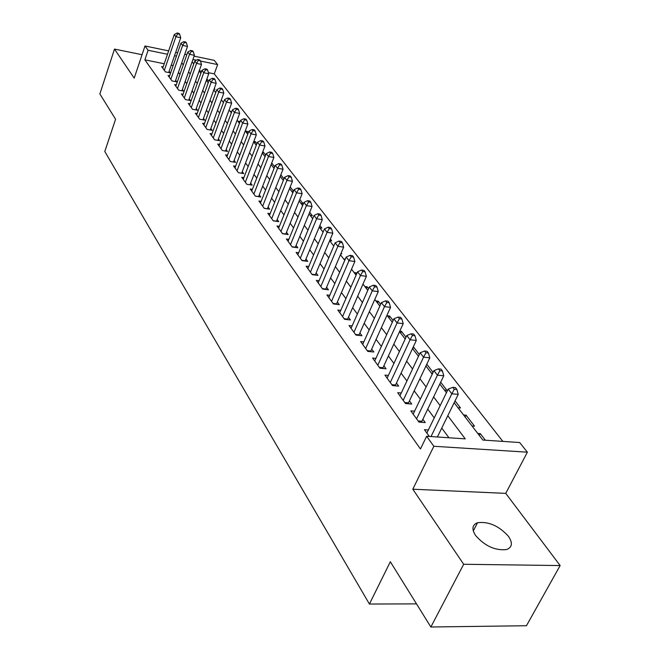 <?xml version="1.0" encoding="UTF-8"?>
<svg xmlns="http://www.w3.org/2000/svg" width="660" height="660" viewBox="0 0 660 660"><rect width="100%" height="100%" fill="white"/><g stroke="black" fill="none" stroke-linecap="round" stroke-linejoin="round"><path stroke-width="0.99" d="M508.497 536.374C498.943 525.855 488.631 521.309 477.543 522.72C472.172 524.832 471.529 529.097 475.604 535.516C484.853 546.018 495.132 550.712 506.451 549.582C512.234 547.429 512.911 543.023 508.497 536.374M454.154 402.732L482.831 440.047L519.651 442.522L527.373 452.183L433.851 446.267L426.632 436.268L465.242 438.867L447.793 415.717M505.75 493.366L412.813 489.217L463.683 564.267L430.864 627L526.449 625.73L560.142 565.562L505.75 493.366L527.373 452.183M194.114 56.158L214.22 60.332L217.627 64.589L200.467 61.058M502.862 441.4L214.269 73.871L217.627 64.589M463.683 564.267L560.142 565.562M142.065 54.706L114.502 49.087L134.194 78.144L145.002 45.977L168.655 50.878M430.864 627L390.34 561.742L369.418 604.04L104.8 151.487L115.574 119.245L99.858 93.934L114.502 49.087M428.373 429.965L424.446 429.693L429.338 436.45M414.596 411.18L410.834 410.891L418.951 422.095L425.255 422.557L422.862 419.273M401.272 393.005L397.675 392.7L405.52 403.54L411.757 404.044L409.439 400.867M388.385 375.416L384.928 375.103L392.527 385.588L398.698 386.133L396.454 383.056M375.911 358.38L372.595 358.058L379.945 368.214L386.05 368.791L383.881 365.813M363.833 341.88L360.64 341.55L367.768 351.392L373.808 352.003L371.704 349.115M352.135 325.883L349.066 325.545L355.971 335.09L361.944 335.725L359.898 332.929M340.783 310.373L337.829 310.035L344.528 319.283L350.435 319.951L348.455 317.237M329.786 295.325L326.931 294.979L333.432 303.955L339.281 304.648L337.359 302.016M319.102 280.714L316.354 280.368L322.666 289.08L328.449 289.798L326.584 287.248M308.74 266.533L306.091 266.178L312.213 274.642L317.938 275.385L316.132 272.902M298.675 252.747L296.109 252.4L302.065 260.617L307.725 261.385L305.976 258.976M288.89 239.357L286.415 239.002L292.198 246.997L297.808 247.78L296.101 245.438M279.386 226.339L276.994 225.984L282.612 233.755L288.164 234.556L286.506 232.279M270.138 213.667L267.828 213.32L273.298 220.877L278.784 221.694L277.175 219.475M261.146 201.349L258.901 200.995L264.231 208.354L269.668 209.179L268.092 207.025M252.392 189.354L250.222 188.999L255.403 196.16L260.791 197.01L259.256 194.906M243.878 177.672L241.766 177.325L246.815 184.297L252.145 185.155L250.66 183.117M235.579 166.295L233.533 165.949L238.45 172.738L243.73 173.613L242.278 171.625M227.494 155.207L225.514 154.869L230.299 161.486L235.529 162.368L234.118 160.429M219.615 144.4L217.693 144.061L222.362 150.513L227.535 151.412L226.157 149.523M211.934 133.864L210.07 133.535L214.624 139.821L219.747 140.728L218.402 138.88M204.451 123.593L202.636 123.263L207.075 129.393L212.149 130.309L210.845 128.51M197.142 113.561L195.376 113.239L199.708 119.221L204.74 120.145L203.462 118.396M190.014 103.785L188.298 103.455L192.53 109.296L197.513 110.228L196.259 108.52M183.059 94.231L181.393 93.91L185.518 99.61L190.451 100.551L189.238 98.876M176.261 84.901L174.644 84.587L178.67 90.156L183.562 91.096L182.374 89.471M169.628 75.793L168.052 75.479L171.988 80.916L176.831 81.873L175.667 80.281M206.481 80.066L208.057 80.38L206.91 78.895M214.063 89.174L214.97 89.356L214.31 88.498M239.143 122.974L239.712 121.465L240.009 121.844M246.807 132.94L247.385 131.414L248.333 132.652M254.644 143.146L255.238 141.603L256.88 143.74M262.688 153.607L263.29 152.056L265.658 155.133M274.675 166.831L271.722 163.004M283.948 178.86L280.83 174.809M293.486 191.235L290.177 186.953M300.894 203.313L303.055 203.651L299.797 199.427M310.159 215.374L312.345 215.713L309.697 212.273M319.688 227.766L321.89 228.096L319.877 225.481M329.736 240.537L331.7 240.826L330.355 239.077M340.857 253.77L341.781 253.902L341.146 253.085M355.633 274.535L356.367 272.836L356.837 273.438M366.399 288.544L367.15 286.828L368.552 288.643M377.479 302.965L378.254 301.232L380.638 304.326M388.888 317.807L389.68 316.058L393.112 320.521M400.636 333.102L401.453 331.328L406.007 337.235M412.748 348.859L413.581 347.069L419.323 354.519M433.092 372.388L426.789 364.204M444.469 390.134L446.935 390.349L440.682 382.231M458.015 407.756L460.507 407.962L455.053 400.884M465.135 417.021L466.059 415.165L474.523 426.154L472.015 425.972M214.269 73.871L208.428 72.691M201.597 71.305L199.221 70.826M222.94 101.887L223.641 102.019M230.233 111.375L231.767 111.664M237.699 121.093L239.712 121.465M245.347 131.043L247.385 131.414M253.844 141.356L255.238 141.603M262.697 151.948L263.29 152.056M291.86 191.565L293.254 191.788M333.457 245.693L333.886 245.751M343.629 258.926L345.279 259.149M354.09 272.53L356.367 272.836M364.848 286.531L367.15 286.828M375.928 300.943L378.254 301.232M387.329 315.785L389.68 316.058M399.77 331.147L401.453 331.328M431.343 373.057L432.712 373.189M463.559 414.975L466.059 415.165M477.741 433.422L480.265 433.595L485.364 440.22M164.233 63.756L144.87 59.837L420.461 448.973L426.632 436.268M448.94 437.77L441.755 428.06M434.231 417.895L427.738 409.126M420.337 399.127L414.191 390.827M406.906 380.985L401.082 373.114M393.913 363.437L388.393 355.971M381.34 346.442L376.101 339.372M369.154 329.992L364.188 323.284M357.349 314.045L352.646 307.684M345.906 298.584L341.451 292.561M334.81 283.594L330.577 277.876M324.043 269.041L320.034 263.629M313.582 254.917L309.787 249.785M303.427 241.197L299.83 236.338M293.56 227.873L290.152 223.27M283.973 214.912L280.739 210.556M274.642 202.315L271.59 198.19M265.576 190.063L262.68 186.153M256.74 178.134L254.009 174.438M248.152 166.526L245.561 163.028M239.778 155.215L237.336 151.915M231.619 144.202L229.317 141.083M223.674 133.469L221.496 130.523M215.927 122.999L213.873 120.227M208.379 112.794L206.44 110.187M201.003 102.844L199.188 100.386M193.817 93.126L192.101 90.816M186.796 83.647L185.188 81.477M179.949 74.39L178.439 72.352M173.184 65.563L171.245 65.175M163.152 66.891L161.609 66.586L165.454 71.899L170.255 72.856L169.125 71.296M369.418 604.04L416.501 603.875M412.813 489.217L433.851 446.267M144.87 59.837L148.096 50.267L145.002 45.977M192.126 61.801L193.768 63.929M199.171 70.958L200.912 73.227M206.382 80.347L208.238 82.764M213.774 89.966L215.746 92.532M221.356 99.825L223.443 102.547M229.119 109.931L231.338 112.819M237.088 120.301L239.44 123.362M245.264 130.936L247.756 134.178M253.654 141.85L256.286 145.282M262.267 153.054L265.056 156.692M271.111 164.571L274.065 168.407M280.203 176.393L283.322 180.452M289.542 188.545L292.834 192.835M299.145 201.044L302.626 205.573M309.028 213.898L312.7 218.683M319.192 227.123L323.07 232.172M329.653 240.743L333.754 246.073M340.428 254.76L344.751 260.387M351.533 269.214L356.095 275.146M362.983 284.105L367.793 290.367M374.781 299.459L379.863 306.067M386.958 315.307L392.32 322.278M399.531 331.658L405.182 339.017M412.516 348.554L418.481 356.317M425.931 366.011L432.226 374.203M439.799 384.054L446.449 392.7M196.399 60.217L192.935 59.507M175.692 52.338L177.631 52.742M184.775 54.227L186.854 54.656M176.459 56.108L174.52 55.712M167.492 54.26L148.096 50.267M440.179 405.62L433.62 396.916M426.129 386.983L419.909 378.733M412.549 368.965L406.651 361.152M399.407 351.541L393.822 344.124M386.686 334.67L381.389 327.64M374.377 318.334L369.352 311.677M362.439 302.503L357.679 296.191M350.873 287.158L346.368 281.176M339.661 272.283L335.379 266.615M328.771 257.846L324.72 252.475M318.211 243.829L314.366 238.738M307.948 230.224L304.31 225.398M297.982 217L294.533 212.429M288.296 204.154L285.029 199.823M278.875 191.656L275.789 187.564M269.709 179.504L266.788 175.626M260.799 167.673L258.035 164.01M252.12 156.164L249.505 152.699M243.664 144.952L241.197 141.685M235.438 134.038L233.104 130.944M227.411 123.395L225.217 120.483M219.599 113.025L217.52 110.278M211.967 102.91L210.02 100.32M204.534 93.043L202.694 90.61M197.274 83.424L195.55 81.13M190.195 74.027L188.578 71.874M183.282 64.862L181.764 62.84M479.317 435.476L480.265 433.595M168.688 72.542L180.741 37.752L175.915 36.721L164.332 70.34M177.738 33.85L179.668 34.27L179.008 33.413L177.078 33L177.738 33.85L175.915 36.721L174.265 34.584L162.723 68.128M180.741 37.752L179.668 34.27M177.078 33L174.265 34.584M175.222 81.551L187.498 46.439L182.63 45.408L170.833 79.324M184.47 42.496L186.417 42.908L185.732 42.042L183.793 41.63L184.47 42.496L182.63 45.408L180.931 43.222L169.191 77.055M187.498 46.439L186.417 42.908M183.793 41.63L180.931 43.222M181.912 90.783L194.411 55.325L189.494 54.301L177.49 88.522M191.359 51.356L193.322 51.761L192.629 50.869L190.666 50.457L191.359 51.356L189.494 54.301L187.762 52.057L175.807 86.204M194.411 55.325L193.322 51.761M190.666 50.457L187.762 52.057M188.752 100.229L201.498 64.424L196.54 63.409L184.305 97.936M198.412 60.423L200.401 60.827L199.683 59.912L197.703 59.499L198.412 60.423L196.54 63.409L194.758 61.116L182.589 95.568M201.498 64.424L200.401 60.827M197.703 59.499L194.758 61.116M195.764 109.898L208.75 73.755L203.75 72.74L191.285 107.588M205.648 69.704L207.644 70.117L206.91 69.176L204.913 68.772L205.648 69.704L203.75 72.74L201.927 70.389L189.527 105.154M208.75 73.755L207.644 70.117M204.913 68.772L201.927 70.389M202.95 119.815L216.191 83.308L211.134 82.302L198.437 117.463M213.056 79.225L215.077 79.629L214.327 78.672L212.305 78.268L213.056 79.225L211.134 82.302L209.269 79.893L196.639 114.972M216.191 83.308L215.077 79.629M212.305 78.268L209.269 79.893M210.301 129.97L223.814 93.109L218.708 92.111L205.771 127.594M220.646 88.984L222.684 89.389L221.917 88.399L219.879 87.994L220.646 88.984L218.708 92.111L216.802 89.636L203.923 125.037M223.814 93.109L222.684 89.389M219.879 87.994L216.802 89.636M217.849 140.39L231.627 103.15L226.479 102.16L213.287 137.973M228.434 98.992L230.497 99.388L229.705 98.373L227.642 97.977L228.434 98.992L226.479 102.16L224.515 99.627L211.39 135.358M231.627 103.15L230.497 99.388M227.642 97.977L224.515 99.627M225.58 151.066L239.646 113.454L234.448 112.472L220.993 148.624M236.42 109.255L238.499 109.651L237.691 108.611L235.612 108.215L236.42 109.255L234.448 112.472L232.435 109.865L219.046 145.934M239.646 113.454L238.499 109.651M235.612 108.215L232.435 109.865M233.516 162.022L247.871 124.022L242.624 123.049L228.896 159.538M244.612 119.782L246.716 120.178L245.883 119.113L243.787 118.718L244.612 119.782L242.624 123.049L240.553 120.384L226.9 156.783M247.871 124.022L246.716 120.178M243.787 118.718L240.553 120.384M241.651 173.267L256.319 134.871L251.014 133.914L237.006 170.75M253.027 130.589L255.148 130.977L254.298 129.888L252.178 129.5L253.027 130.589L251.014 133.914L248.894 131.167L234.96 167.92M256.319 134.871L255.148 130.977M252.178 129.5L248.894 131.167M246.807 184.28L250.008 184.8L264.99 146.017L259.627 145.06L245.338 182.251M261.665 141.694L263.81 142.073L262.927 140.951L260.791 140.572L261.665 141.694L259.627 145.06L257.45 142.246L243.235 179.347M264.99 146.017L263.81 142.073M260.791 140.572L257.45 142.246M255.362 196.102L258.596 196.614L273.892 157.459L268.48 156.519L253.886 194.065M270.534 153.087L272.704 153.466L271.796 152.32L269.635 151.94L270.534 153.087L268.48 156.519L266.244 153.623L251.724 191.078M273.892 157.459L272.704 153.466M269.635 151.94L266.244 153.623M264.149 208.246L267.415 208.742L283.041 169.216L277.571 168.283L262.663 206.192M279.65 164.802L281.837 165.181L280.912 163.993L278.726 163.614L279.65 164.802L277.571 168.283L275.278 165.313L260.444 203.131M283.041 169.216L281.837 165.181M278.726 163.614L275.278 165.313M273.182 220.721L276.482 221.207L292.446 181.294L286.918 180.386L271.689 218.658M289.022 176.847L291.225 177.21L290.276 175.997L288.073 175.626L289.022 176.847L286.918 180.386L284.559 177.325L269.412 215.507M292.446 181.294L291.225 177.21M288.073 175.626L284.559 177.325M282.463 233.541L285.796 234.028L302.115 193.718L296.53 192.819L280.962 231.47M298.658 189.222L300.886 189.585L299.912 188.331L297.676 187.968L298.658 189.222L296.53 192.819L294.104 189.676L278.619 228.236M302.115 193.718L300.886 189.585M297.676 187.968L294.104 189.676M292.009 246.733L295.375 247.203L312.056 206.506L306.421 205.623L290.507 244.654M308.566 201.96L310.819 202.315L309.812 201.028L307.56 200.673L308.566 201.96L306.421 205.623L303.922 202.389L288.09 241.321M312.056 206.506L310.819 202.315M307.56 200.673L303.922 202.389M301.826 260.296L305.233 260.758L322.295 219.656L316.602 218.79L300.316 258.209M318.763 215.069L321.04 215.416L320.009 214.087L317.732 213.741L318.763 215.069L316.602 218.79L314.028 215.457L297.833 254.785M322.295 219.656L321.04 215.416M317.732 213.741L314.028 215.457M311.933 274.255L315.373 274.7L332.83 233.195L327.079 232.345L310.414 272.159M329.266 228.558L331.567 228.904L330.503 227.535L328.201 227.188L329.266 228.558L327.079 232.345L324.431 228.921L307.865 268.637M332.83 233.195L331.567 228.904M328.201 227.188L324.431 228.921M322.336 288.635L325.817 289.063L343.678 247.137L337.87 246.312L320.818 286.522M340.082 242.459L342.408 242.789L341.311 241.387L338.984 241.048L340.082 242.459L337.87 246.312L335.14 242.781L318.186 282.892M343.678 247.137L342.408 242.789M338.984 241.048L335.14 242.781M333.052 303.435L336.567 303.856L354.865 261.509L348.991 260.708L331.526 301.323M351.227 256.781L353.578 257.103L352.448 255.651L350.097 255.329L351.227 256.781L348.991 260.708L346.178 257.07L328.82 297.577M336.567 303.856L336.402 304.31M354.865 261.509L353.578 257.103M350.097 255.329L346.178 257.07M344.099 318.689L347.647 319.093L366.391 276.325L360.451 275.542L342.565 316.569M362.719 271.54L365.096 271.854L363.924 270.361L361.556 270.047L362.719 271.54L360.451 275.542L357.555 271.788L339.768 312.716M347.647 319.093L347.457 319.613M366.391 276.325L365.096 271.854M361.556 270.047L357.555 271.788M355.484 334.422L359.073 334.801L378.279 291.596L372.273 290.846L353.941 332.285M374.566 286.77L376.967 287.075L375.763 285.533L373.37 285.227L374.566 286.77L372.273 290.846L369.286 286.976L351.062 328.309M359.073 334.801L358.858 335.396M378.279 291.596L376.967 287.075M373.37 285.227L369.286 286.976M367.224 350.641L370.846 351.004L390.547 307.362L384.483 306.636L365.681 348.505M386.801 302.478L389.227 302.775L387.981 301.183L385.555 300.886L386.801 302.478L384.483 306.636L381.389 302.643L362.711 344.404M370.846 351.004L370.615 351.681M390.547 307.362L389.227 302.775M385.555 300.886L381.389 302.643M379.343 367.381L383.006 367.727L403.21 323.639L397.081 322.938L377.792 365.236M399.424 318.706L401.874 318.986L400.587 317.344L398.145 317.056L399.424 318.706L397.081 322.938L393.888 318.813L374.723 361.003M383.006 367.727L382.742 368.478M403.21 323.639L401.874 318.986M398.145 317.056L393.888 318.813M391.85 384.656L395.554 384.986L416.287 340.445L410.091 339.784L390.291 382.511M412.459 335.462L414.942 335.734L413.614 334.034L411.139 333.762L412.459 335.462L410.091 339.784L406.799 335.519L387.131 378.139M395.554 384.986L395.266 385.828M416.287 340.445L414.942 335.734M411.139 333.762L406.799 335.519M404.77 402.509L408.515 402.814L429.808 357.819L423.538 357.184L403.21 400.356M425.939 352.778L428.447 353.034L427.078 351.277L424.57 351.021L425.939 352.778L423.538 357.184L420.139 352.778L399.943 395.843M408.515 402.814L408.202 403.755M429.808 357.819L428.447 353.034M424.57 351.021L420.139 352.778M418.126 420.956L421.913 421.237L443.784 375.779L437.448 375.185L416.567 418.803M439.873 370.689L442.406 370.928L440.995 369.113L438.463 368.866L439.873 370.689L437.448 375.185L433.925 370.631L413.185 414.133M421.913 421.237L421.575 422.284M443.784 375.779L442.406 370.928M438.463 368.866L433.925 370.631M437.382 436.994L458.246 394.358L451.836 393.814L431.013 436.565M454.294 389.21L456.86 389.441L455.392 387.56L452.834 387.329L454.294 389.21L451.836 393.814L448.198 389.095L426.88 433.051M458.246 394.358L456.86 389.441M452.834 387.329L448.198 389.095M477.543 522.72L473.286 530.904"/></g></svg>
